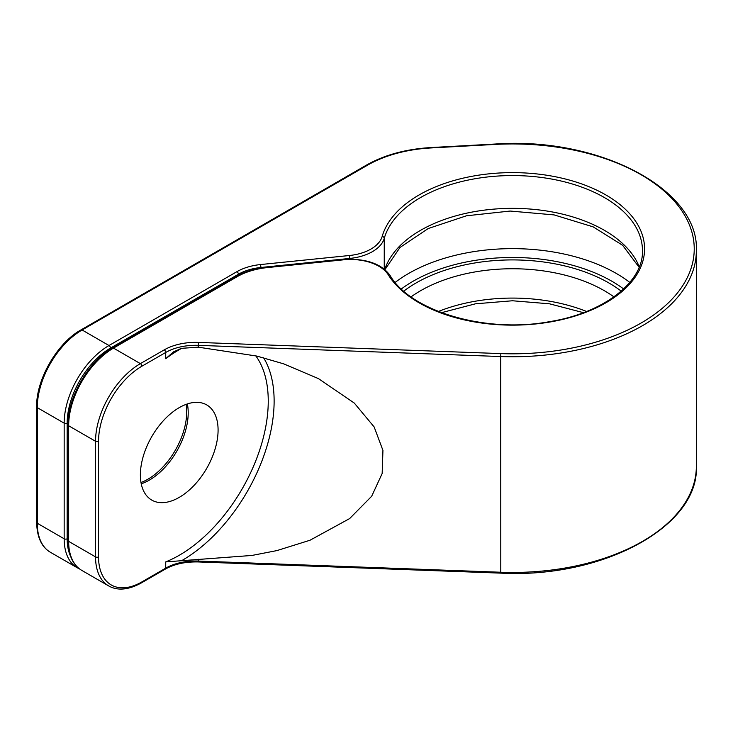 <?xml version="1.0" encoding="UTF-8"?>
<svg xmlns="http://www.w3.org/2000/svg" width="733" height="733" viewBox="0 0 733 733"><rect width="100%" height="100%" fill="white"/><g stroke="black" fill="none" stroke-linecap="round" stroke-linejoin="round"><path stroke-width="1.1" d="M181.866 348.239A125.893 72.686 120 0 0 165.722 358.703L173.419 351.922L181.417 348.34L198.313 347.176L256.907 356.091L283.598 363.825L318.443 378.613L354.296 403.077L374.151 426.945L382.938 450.401L382.159 473.509L371.677 496.25L349.65 518.57L310.004 540.239L276.946 550.584L251.996 555.44L165.722 561.899A125.893 72.686 120 0 0 253.022 467.397A125.893 72.686 120 0 0 255.771 355.817M140.379 474.929A54.948 31.721 120 0 0 151.758 500.089A54.948 31.721 120 0 0 194.108 485.365A54.948 31.721 120 0 0 218.086 430.069A54.948 31.721 120 0 0 206.706 404.909A54.948 31.721 120 0 0 164.366 419.633A54.948 31.721 120 0 0 140.379 474.929M140.993 482.506A54.948 31.721 120 0 0 186.704 411.946A54.948 31.721 120 0 0 186.1 404.378M141.24 483.807A54.948 31.721 120 0 0 188.207 412.816A54.948 31.721 120 0 0 187.346 403.938M141.442 582.882A2.117 1.219 -120 0 0 141.872 581.92L165.722 568.148A2.117 1.219 -120 0 1 165.282 569.12L141.442 582.882C128.541 589.964 117.619 590.981 108.686 585.924A63.405 36.604 -60 0 1 95.547 556.897L95.547 441.284A63.405 36.604 -60 0 1 140.379 363.632L164.229 349.87A44.383 25.628 180 0 1 198.451 342.412L198.313 345.353L500.731 356.54L500.786 573.133C603.085 578.584 699.264 526.184 696.35 466.307A183.864 106.157 180 0 1 500.731 572.244L198.313 561.057A42.267 24.4 0 0 0 165.722 568.148L165.722 561.899M500.786 573.133L198.368 561.945L198.313 559.242M141.872 581.92A61.288 35.386 -60 0 1 98.543 556.897L98.543 441.284A61.288 35.386 -60 0 1 141.872 366.216L165.722 352.454A42.267 24.4 180 0 1 198.313 345.353L198.313 347.176M165.722 358.703L165.722 352.454A2.117 1.219 60 0 0 164.229 349.87M238.408 275.333L238.408 274.252L110.491 348.102A61.288 35.386 120 0 0 67.161 423.161L67.161 538.782A61.288 35.386 120 0 0 70.542 556.21M260.957 268.049L260.957 267.472A42.267 24.4 0 0 0 238.408 274.252A2.117 1.219 -120 0 0 236.915 271.668L108.997 345.518A63.405 36.604 120 0 0 64.165 423.161L64.165 538.782A63.405 36.604 120 0 0 77.295 567.8L79.613 568.964M110.491 348.102A2.117 1.219 -120 0 0 108.997 345.518L82.105 329.987A2.117 1.219 -120 0 0 81.042 329.877C57.302 342.833 35.999 379.731 36.65 406.769L36.65 522.382C36.971 537.097 41.552 547.056 50.403 552.27L77.295 567.8M67.161 423.161A2.117 1.219 180 0 1 64.165 423.161L37.273 407.63A2.117 1.219 180 0 1 36.65 406.769M67.161 538.782A2.117 1.219 180 0 1 64.165 538.782L37.273 523.252A2.117 1.219 180 0 1 36.65 522.382M108.686 585.924L81.784 570.393C72.933 565.18 68.352 555.22 68.032 540.505L68.032 424.893C67.381 397.845 88.684 360.957 112.424 348.001L236.099 276.598C244.849 271.604 255.276 268.461 267.38 267.179L343.291 259.445C365.776 258.291 381.352 263.605 390.038 275.388C410.379 311.122 485.539 333.671 549.53 321.659C604.551 312.899 643.721 281.28 642.456 250.604A129.97 75.041 0 0 0 523.124 175.819A129.97 75.041 0 0 0 384.248 238.372A42.267 24.4 180 0 1 349.888 258.419L260.957 267.472L260.591 264.549A44.383 25.628 0 0 0 236.915 271.668M198.451 342.412L500.859 353.599A181.747 104.929 0 0 0 694.215 247.268A181.747 104.929 0 0 0 495.288 144.419L430.958 147.947A103.555 59.785 0 0 0 367.526 165.191L82.105 329.987A63.405 36.604 120 0 0 37.273 407.63L37.273 523.252A63.405 36.604 120 0 0 50.403 552.27M141.872 366.216A2.117 1.219 60 0 0 140.379 363.632L113.487 348.102L237.153 276.698A57.064 32.948 180 0 1 267.591 267.554L343.511 259.821A40.15 23.181 180 0 1 388.252 274.783A132.087 76.259 0 0 0 597.578 307.209A132.087 76.259 0 0 0 577.806 182.599A132.087 76.259 0 0 0 382.168 236.447A40.15 23.181 180 0 1 349.522 255.496L260.591 264.549M500.859 353.599L500.731 356.54A183.864 106.157 0 0 0 696.35 250.604C699.447 189.508 599.209 136.549 495.178 144.034L430.839 147.562C405.89 149.083 384.431 154.92 366.473 165.09L81.042 329.877M367.526 165.191A2.117 1.219 -120 0 0 366.473 165.09M181.417 560.809A130.117 75.123 120 0 0 263.605 357.786M98.543 556.897A2.117 1.219 0 0 1 95.547 556.897L68.655 541.366L68.655 425.754L95.547 441.284A2.117 1.219 0 0 0 98.543 441.284M68.032 424.893A2.117 1.219 0 0 0 68.655 425.754A63.405 36.604 -60 0 1 113.487 348.102A2.117 1.219 60 0 0 112.424 348.001M81.784 570.393A63.405 36.604 -60 0 1 68.655 541.366A2.117 1.219 0 0 1 68.032 540.505M236.099 276.598A2.117 1.219 60 0 1 237.153 276.698M390.038 275.388A2.117 1.622 148 0 0 388.252 274.783M438.398 311.47A129.97 75.041 180 0 1 586.574 311.47M613.924 296.874A129.97 75.041 0 0 0 411.048 296.874M384.761 269.487A129.97 75.041 180 0 1 510.168 208.364A129.97 75.041 180 0 1 639.268 266.867M382.168 236.447A2.117 1.704 -164 0 1 384.248 238.372L384.248 269.075M349.522 255.496L349.888 259.088M621.208 291.138A136.311 78.697 0 0 0 403.764 291.138M395.16 282.416A146.884 84.799 180 0 1 629.803 282.416M623.627 288.949A140.544 81.143 0 0 0 401.345 288.949M165.282 569.12C174.317 564.043 185.348 561.652 198.368 561.945M696.35 466.307L696.35 250.604M441.513 312.67L475.451 303.81L512.486 300.768L549.521 303.81L583.459 312.67M384.944 269.643L399.98 247.488L428.182 228.549L466.445 215.795L510.15 211.049L554.13 214.906L593.189 226.882L622.629 245.298L639.103 267.279"/></g></svg>
